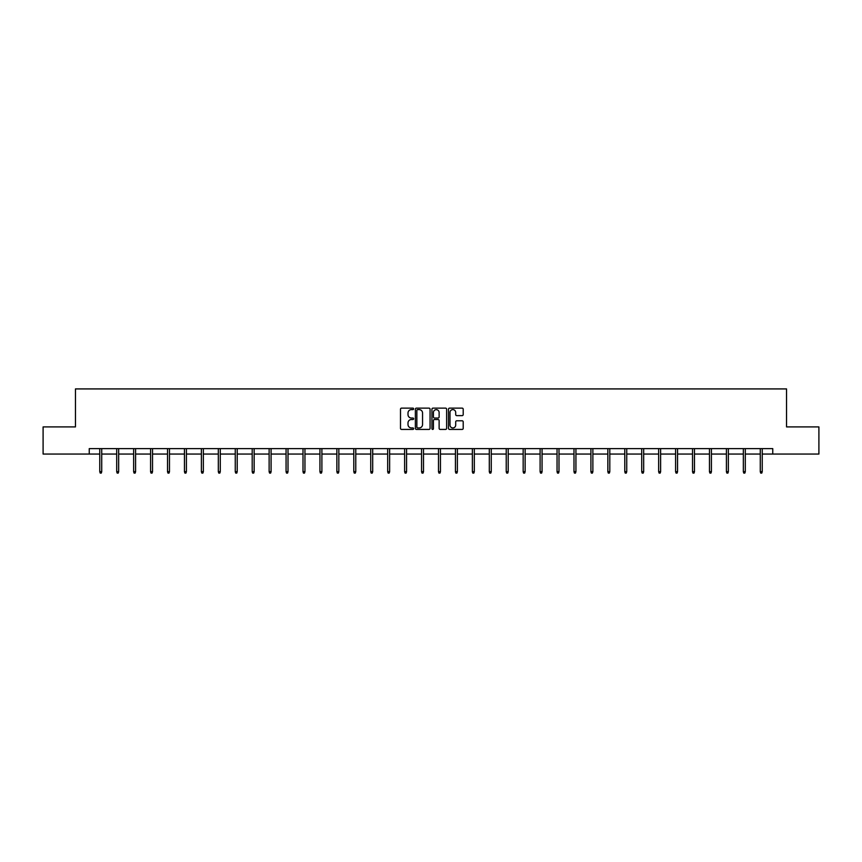 <?xml version="1.0" encoding="UTF-8"?>
<svg xmlns="http://www.w3.org/2000/svg" width="862" height="862" viewBox="0 0 862 862"><rect width="100%" height="100%" fill="white"/><g stroke="black" fill="none" stroke-linecap="round" stroke-linejoin="round"><path stroke-width="1.29" d="M413.631 408.868A0.743 0.743 0 0 0 412.887 408.125L401.563 408.125A1.067 1.067 0 0 0 400.496 409.181L400.496 428.371A1.067 1.067 0 0 0 401.563 429.427L412.887 429.427A0.743 0.743 0 0 0 413.631 428.683A0.743 0.743 0 0 0 412.887 427.94L411.422 427.94A3.405 3.405 0 0 1 408.006 424.535L408.006 422.93A3.405 3.405 0 0 1 411.422 419.525L412.887 419.525A0.743 0.743 0 0 0 413.631 418.77A0.743 0.743 0 0 0 412.887 418.027L411.422 418.027A3.405 3.405 0 0 1 408.006 414.622L408.006 413.017A3.405 3.405 0 0 1 411.422 409.612L412.887 409.612A0.743 0.743 0 0 0 413.631 408.868M462.14 415.635A1.067 1.067 0 0 0 463.206 414.568L463.206 409.181A1.067 1.067 0 0 0 462.14 408.125L449.565 408.125A1.067 1.067 0 0 0 448.499 409.181L448.499 428.371A1.067 1.067 0 0 0 449.565 429.427L462.14 429.427A1.067 1.067 0 0 0 463.206 428.371L463.206 421.863A1.067 1.067 0 0 0 462.14 420.796L456.763 420.796A1.067 1.067 0 0 0 455.696 421.863L455.696 425.085A2.855 2.855 0 0 1 452.841 427.94A2.855 2.855 0 0 1 449.996 425.085L449.996 412.467A2.855 2.855 0 0 1 452.841 409.612A2.855 2.855 0 0 1 455.696 412.467L455.696 414.568A1.067 1.067 0 0 0 456.763 415.635L462.14 415.635M89.239 454.058L43.1 454.058L43.1 426.916L75.457 426.916L75.457 388.924L786.543 388.924L786.543 426.916L818.9 426.916L818.9 454.058L772.761 454.058L772.761 448.628L89.239 448.628L89.239 454.058L99.766 454.058M430.063 409.181A1.067 1.067 0 0 0 429.007 408.125L416.432 408.125A1.067 1.067 0 0 0 415.365 409.181L415.365 428.371A1.067 1.067 0 0 0 416.432 429.427L429.007 429.427A1.067 1.067 0 0 0 430.063 428.371L430.063 409.181M432.993 408.125L445.568 408.125A1.067 1.067 0 0 1 446.635 409.181L446.635 428.371A1.067 1.067 0 0 1 445.568 429.427L440.191 429.427A1.067 1.067 0 0 1 439.124 428.371L439.124 420.591A1.067 1.067 0 0 0 438.058 419.525L434.491 419.525A1.067 1.067 0 0 0 433.424 420.591L433.424 428.683A0.743 0.743 0 0 1 432.681 429.427A0.743 0.743 0 0 1 431.937 428.683L431.937 409.181A1.067 1.067 0 0 1 432.993 408.125M101.727 454.058L116.704 454.058M118.665 454.058L133.642 454.058M135.593 454.058L150.581 454.058M152.531 454.058L167.519 454.058M169.469 454.058L184.446 454.058M186.407 454.058L201.385 454.058M203.346 454.058L218.323 454.058M220.273 454.058L235.261 454.058M237.212 454.058L252.2 454.058M254.15 454.058L269.127 454.058M271.088 454.058L286.065 454.058M288.016 454.058L303.004 454.058M304.954 454.058L319.942 454.058M321.892 454.058L336.87 454.058M338.831 454.058L353.808 454.058M355.769 454.058L370.746 454.058M372.696 454.058L387.684 454.058M389.635 454.058L404.623 454.058M406.573 454.058L421.55 454.058M423.511 454.058L438.489 454.058M440.45 454.058L455.427 454.058M457.377 454.058L472.365 454.058M474.315 454.058L489.304 454.058M491.254 454.058L506.231 454.058M508.192 454.058L523.169 454.058M525.13 454.058L540.108 454.058M542.058 454.058L557.046 454.058M558.996 454.058L573.984 454.058M575.935 454.058L590.912 454.058M592.873 454.058L607.85 454.058M609.8 454.058L624.788 454.058M626.739 454.058L641.727 454.058M643.677 454.058L658.654 454.058M660.615 454.058L675.592 454.058M677.554 454.058L692.531 454.058M694.481 454.058L709.469 454.058M711.419 454.058L726.407 454.058M728.358 454.058L743.335 454.058M745.296 454.058L760.273 454.058M762.234 454.058L772.761 454.058M417.596 409.612A0.743 0.743 0 0 0 416.852 410.355L416.852 427.196A0.743 0.743 0 0 0 417.596 427.94L419.147 427.94A3.405 3.405 0 0 0 422.552 424.535L422.552 413.017A3.405 3.405 0 0 0 419.147 409.612L417.596 409.612M439.124 412.51A2.855 2.855 0 0 0 436.28 409.665A2.855 2.855 0 0 0 433.424 412.51L433.424 416.96A1.067 1.067 0 0 0 434.491 418.027L438.058 418.027A1.067 1.067 0 0 0 439.124 416.96L439.124 412.51M99.766 471.665L100.207 473.076L101.296 473.076L101.727 471.665L99.766 471.665L99.766 448.628M101.727 471.665L101.727 448.628M116.704 471.665L117.146 473.076L118.223 473.076L118.665 471.665L116.704 471.665L116.704 448.628M118.665 471.665L118.665 448.628M133.642 471.665L134.073 473.076L135.162 473.076L135.593 471.665L133.642 471.665L133.642 448.628M135.593 471.665L135.593 448.628M150.581 471.665L151.012 473.076L152.1 473.076L152.531 471.665L150.581 471.665L150.581 448.628M152.531 471.665L152.531 448.628M167.519 471.665L167.95 473.076L169.038 473.076L169.469 471.665L167.519 471.665L167.519 448.628M169.469 471.665L169.469 448.628M184.446 471.665L184.888 473.076L185.966 473.076L186.407 471.665L184.446 471.665L184.446 448.628M186.407 471.665L186.407 448.628M201.385 471.665L201.816 473.076L202.904 473.076L203.346 471.665L201.385 471.665L201.385 448.628M203.346 471.665L203.346 448.628M218.323 471.665L218.754 473.076L219.842 473.076L220.273 471.665L218.323 471.665L218.323 448.628M220.273 471.665L220.273 448.628M235.261 471.665L235.692 473.076L236.781 473.076L237.212 471.665L235.261 471.665L235.261 448.628M237.212 471.665L237.212 448.628M252.2 471.665L252.631 473.076L253.719 473.076L254.15 471.665L252.2 471.665L252.2 448.628M254.15 471.665L254.15 448.628M269.127 471.665L269.569 473.076L270.646 473.076L271.088 471.665L269.127 471.665L269.127 448.628M271.088 471.665L271.088 448.628M286.065 471.665L286.496 473.076L287.585 473.076L288.016 471.665L286.065 471.665L286.065 448.628M288.016 471.665L288.016 448.628M303.004 471.665L303.435 473.076L304.523 473.076L304.954 471.665L303.004 471.665L303.004 448.628M304.954 471.665L304.954 448.628M319.942 471.665L320.373 473.076L321.461 473.076L321.892 471.665L319.942 471.665L319.942 448.628M321.892 471.665L321.892 448.628M336.87 471.665L337.311 473.076L338.4 473.076L338.831 471.665L336.87 471.665L336.87 448.628M338.831 471.665L338.831 448.628M353.808 471.665L354.25 473.076L355.327 473.076L355.769 471.665L353.808 471.665L353.808 448.628M355.769 471.665L355.769 448.628M370.746 471.665L371.177 473.076L372.265 473.076L372.696 471.665L370.746 471.665L370.746 448.628M372.696 471.665L372.696 448.628M387.684 471.665L388.115 473.076L389.204 473.076L389.635 471.665L387.684 471.665L387.684 448.628M389.635 471.665L389.635 448.628M404.623 471.665L405.054 473.076L406.142 473.076L406.573 471.665L404.623 471.665L404.623 448.628M406.573 471.665L406.573 448.628M421.55 471.665L421.992 473.076L423.07 473.076L423.511 471.665L421.55 471.665L421.55 448.628M423.511 471.665L423.511 448.628M438.489 471.665L438.93 473.076L440.008 473.076L440.45 471.665L438.489 471.665L438.489 448.628M440.45 471.665L440.45 448.628M455.427 471.665L455.858 473.076L456.946 473.076L457.377 471.665L455.427 471.665L455.427 448.628M457.377 471.665L457.377 448.628M472.365 471.665L472.796 473.076L473.884 473.076L474.315 471.665L472.365 471.665L472.365 448.628M474.315 471.665L474.315 448.628M489.304 471.665L489.735 473.076L490.823 473.076L491.254 471.665L489.304 471.665L489.304 448.628M491.254 471.665L491.254 448.628M506.231 471.665L506.673 473.076L507.75 473.076L508.192 471.665L506.231 471.665L506.231 448.628M508.192 471.665L508.192 448.628M523.169 471.665L523.6 473.076L524.689 473.076L525.13 471.665L523.169 471.665L523.169 448.628M525.13 471.665L525.13 448.628M540.108 471.665L540.539 473.076L541.627 473.076L542.058 471.665L540.108 471.665L540.108 448.628M542.058 471.665L542.058 448.628M557.046 471.665L557.477 473.076L558.565 473.076L558.996 471.665L557.046 471.665L557.046 448.628M558.996 471.665L558.996 448.628M573.984 471.665L574.415 473.076L575.504 473.076L575.935 471.665L573.984 471.665L573.984 448.628M575.935 471.665L575.935 448.628M590.912 471.665L591.354 473.076L592.431 473.076L592.873 471.665L590.912 471.665L590.912 448.628M592.873 471.665L592.873 448.628M607.85 471.665L608.281 473.076L609.369 473.076L609.8 471.665L607.85 471.665L607.85 448.628M609.8 471.665L609.8 448.628M624.788 471.665L625.219 473.076L626.308 473.076L626.739 471.665L624.788 471.665L624.788 448.628M626.739 471.665L626.739 448.628M641.727 471.665L642.158 473.076L643.246 473.076L643.677 471.665L641.727 471.665L641.727 448.628M643.677 471.665L643.677 448.628M658.654 471.665L659.096 473.076L660.184 473.076L660.615 471.665L658.654 471.665L658.654 448.628M660.615 471.665L660.615 448.628M675.592 471.665L676.034 473.076L677.112 473.076L677.554 471.665L675.592 471.665L675.592 448.628M677.554 471.665L677.554 448.628M692.531 471.665L692.962 473.076L694.05 473.076L694.481 471.665L692.531 471.665L692.531 448.628M694.481 471.665L694.481 448.628M709.469 471.665L709.9 473.076L710.988 473.076L711.419 471.665L709.469 471.665L709.469 448.628M711.419 471.665L711.419 448.628M726.407 471.665L726.838 473.076L727.927 473.076L728.358 471.665L726.407 471.665L726.407 448.628M728.358 471.665L728.358 448.628M743.335 471.665L743.777 473.076L744.854 473.076L745.296 471.665L743.335 471.665L743.335 448.628M745.296 471.665L745.296 448.628M760.273 471.665L760.704 473.076L761.792 473.076L762.234 471.665L760.273 471.665L760.273 448.628M762.234 471.665L762.234 448.628"/></g></svg>
